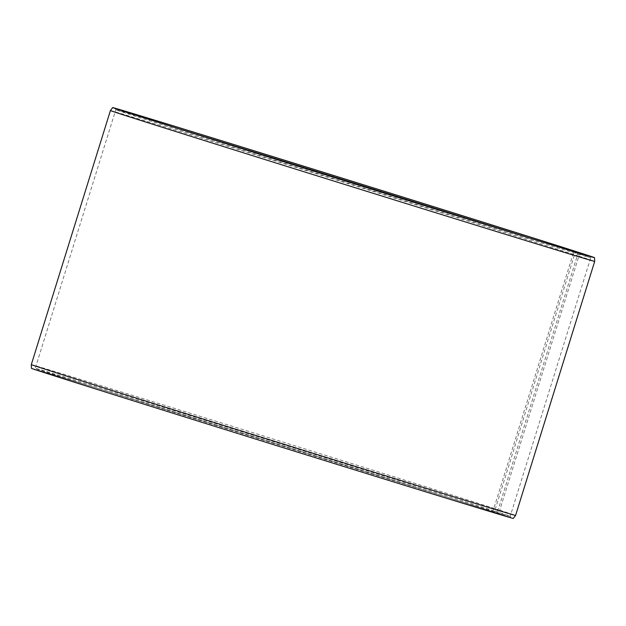 <?xml version="1.0" encoding="UTF-8"?>
<svg xmlns="http://www.w3.org/2000/svg" width="626" height="626" viewBox="0 0 626 626"><rect width="100%" height="100%" fill="white"/><g stroke="black" fill="none" stroke-linecap="round" stroke-linejoin="round"><path stroke-width="0.47" stroke-dasharray="3.13 2.35" d="M578.768 252.419L578.862 256.128L499.736 510.182L497.545 513.179L494.939 512.373L494.689 511.066L575.208 252.544A248.733 0.869 -162.7 0 1 590.741 257.701A248.733 0.869 -162.7 0 1 395.843 197.894A248.733 0.869 -162.7 0 1 131.311 114.934A248.733 0.869 -162.7 0 1 115.779 109.777A248.733 0.869 -162.7 0 1 115.779 109.769A248.733 0.869 -162.7 0 1 177.581 128.408M529.291 237.95A248.733 0.869 -162.7 0 1 573.698 252.059L574.12 251.644M494.689 511.066A248.733 0.869 -162.7 0 1 510.221 516.223A248.733 0.869 -162.7 0 1 315.559 456.495A248.733 0.869 -162.7 0 1 50.792 373.456A248.733 0.869 -162.7 0 1 35.259 368.299A248.733 0.869 -162.7 0 1 228.114 427.472A248.733 0.869 -162.7 0 1 493.178 510.581L573.698 252.059M115.481 108.454L115.779 109.777L35.259 368.299A248.733 0.869 -162.7 0 1 35.259 368.291L34.266 369.207A249.406 0.869 -162.7 0 1 227.653 428.552A249.406 0.869 -162.7 0 1 493.429 511.888L493.178 510.581M494.939 512.373A249.406 0.869 -162.7 0 1 510.519 517.545A249.406 0.869 -162.7 0 1 315.567 457.723A249.406 0.869 -162.7 0 1 49.845 374.387A249.406 0.869 -162.7 0 1 34.266 369.207M497.545 513.179A252.333 0.884 -162.7 0 1 513.304 518.414M499.736 510.182A253.608 0.884 -162.7 0 1 515.574 515.441M578.862 256.128A253.608 0.884 -162.7 0 1 594.7 261.386M510.519 517.545L510.221 516.223A248.733 0.869 -162.7 0 1 510.221 516.231L590.741 257.701A248.733 0.869 -162.7 0 1 590.741 257.709L591.734 256.793M575.208 252.544L575.654 252.106M577.235 251.949L577.328 255.635L498.194 509.689L496.019 512.686L493.429 511.888M110.426 110.552A253.608 0.884 -162.7 0 1 306.983 170.867A253.608 0.884 -162.7 0 1 577.328 255.635M31.3 364.614A253.608 0.884 -162.7 0 1 227.7 424.874A253.608 0.884 -162.7 0 1 498.194 509.689M31.472 368.346A252.333 0.884 -162.7 0 1 226.737 428.254A252.333 0.884 -162.7 0 1 496.019 512.686"/><path stroke-width="0.94" d="M177.581 128.408A248.733 0.869 -162.7 0 1 529.291 237.95M513.304 518.414A252.333 0.884 -162.7 0 1 315.676 457.77A252.333 0.884 -162.7 0 1 47.232 373.581A252.333 0.884 -162.7 0 1 31.472 368.346L31.3 364.614A253.608 0.884 -162.7 0 0 47.138 369.872A253.608 0.884 -162.7 0 0 316.944 454.492A253.608 0.884 -162.7 0 0 515.574 515.448A253.608 0.884 -162.7 0 1 515.574 515.448L513.304 518.414M575.654 252.106L576.155 251.613L578.768 252.419A252.333 0.884 -162.7 0 1 594.528 257.654L594.7 261.386A253.608 0.884 -162.7 0 1 396.227 200.484A253.608 0.884 -162.7 0 1 126.264 115.818A253.608 0.884 -162.7 0 1 110.426 110.559A253.608 0.884 -162.7 0 1 110.426 110.552L31.3 364.614M594.528 257.654A252.333 0.884 -162.7 0 1 397.197 197.104A252.333 0.884 -162.7 0 1 128.455 112.821A252.333 0.884 -162.7 0 1 112.696 107.586A252.333 0.884 -162.7 0 1 308.25 167.588A252.333 0.884 -162.7 0 1 577.235 251.926L577.235 251.949M576.155 251.613A249.406 0.869 -162.7 0 1 591.734 256.793A249.406 0.869 -162.7 0 1 396.305 196.814A249.406 0.869 -162.7 0 1 131.061 113.627A249.406 0.869 -162.7 0 1 115.481 108.454A249.406 0.869 -162.7 0 1 308.399 167.643A249.406 0.869 -162.7 0 1 574.645 251.128L577.235 251.926M574.12 251.644L574.645 251.128M594.7 261.386L515.574 515.441M112.696 107.586L110.426 110.552"/></g></svg>
